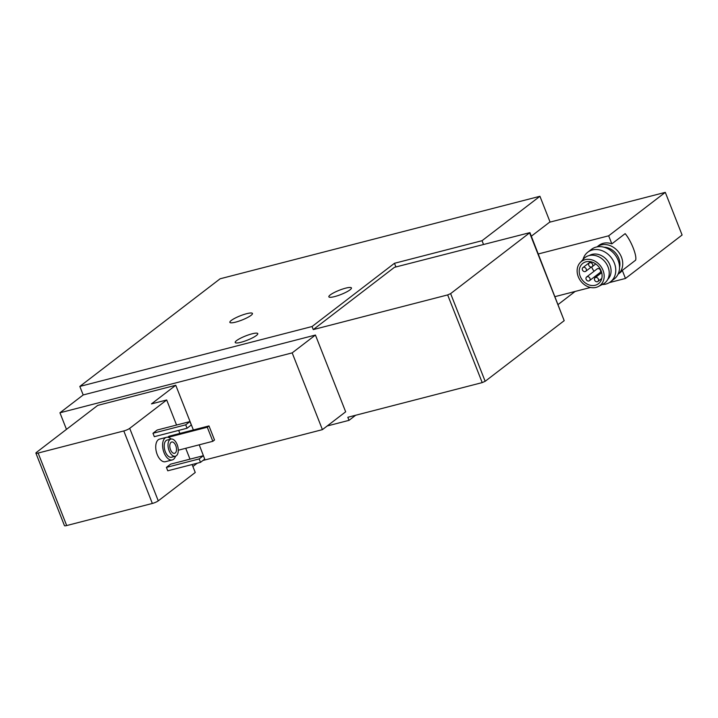 <?xml version="1.0" encoding="UTF-8"?>
<svg xmlns="http://www.w3.org/2000/svg" width="718" height="718" viewBox="0 0 718 718"><rect width="100%" height="100%" fill="white"/><g stroke="black" fill="none" stroke-linecap="round" stroke-linejoin="round"><path stroke-width="1.08" d="M601.128 244.937A17.268 14.181 -127.5 0 0 596.99 246.893L598.947 245.394A17.268 14.181 52.5 0 1 603.237 243.312A17.268 14.181 52.5 0 1 611.844 243.851L625.154 233.646C631.149 240.701 637.171 255.985 635.61 260.194L622.3 270.408A17.268 14.181 52.5 0 1 619.966 272.795L618.01 274.294A17.268 14.181 -127.5 0 0 620.137 254.387A17.268 14.181 -127.5 0 0 601.128 244.937M622.3 270.408L625.468 278.458L682.1 235.01L665.299 192.361L549.566 222.221L531.329 236.204M538.32 253.957L608.667 235.809L665.299 192.361M608.667 235.809L611.844 243.851M79.824 386.428L312.061 326.519L394.469 263.291L482.038 240.701L539.936 196.283L220.13 278.781L79.824 386.428L83.189 394.954L59.944 412.787L66.469 429.364M175.757 385.261L151.462 403.902L166.693 399.98L129.707 428.35A4.667 0.88 -21.5 0 1 123.792 430.953L38.126 453.049A4.667 0.88 -21.5 0 1 35.9 453.139A4.667 0.88 -21.5 0 1 36.438 452.412L97.711 405.392L175.757 385.261L193.366 429.956M204.226 457.842L199.218 444.81M59.944 412.787L292.181 352.879L322.418 429.642L202.961 460.462M312.061 326.519L313.272 329.589L394.415 267.338L529.92 232.623L564.195 320.668L485.162 381.303L482.209 382.604L347.817 417.275L349.02 420.344L355.661 415.246M394.469 263.291L395.914 266.943M83.189 394.954L315.426 335.046L292.181 352.879M322.418 429.642L345.663 411.818L315.426 335.046M350.043 289.821A12.134 2.28 158.5 0 1 337.711 295.681A12.134 2.28 158.5 0 1 328.853 296.821A12.134 2.28 158.5 0 1 339.309 290.251A12.134 2.28 158.5 0 1 351.434 287.927A12.134 2.28 158.5 0 1 350.043 289.821M256.38 335.503A12.134 2.28 158.5 0 1 244.057 341.364A12.134 2.28 158.5 0 1 235.199 342.504A12.134 2.28 158.5 0 1 245.646 335.934A12.134 2.28 158.5 0 1 257.78 333.61A12.134 2.28 158.5 0 1 256.38 335.503M251.058 315.355A12.134 2.28 158.5 0 1 238.726 321.215A12.134 2.28 158.5 0 1 229.868 322.355A12.134 2.28 158.5 0 1 240.324 315.785A12.134 2.28 158.5 0 1 252.449 313.461A12.134 2.28 158.5 0 1 251.058 315.355M327.211 425.971L349.02 420.344M558.209 304.441L575.172 291.427M482.038 240.701L483.474 244.362M539.936 196.283L550.096 222.077M192.9 466.52L197.244 463.191M35.9 453.139L64.458 525.639A4.667 0.88 -21.5 0 0 66.684 525.549L152.351 503.453A4.667 0.88 -21.5 0 0 158.265 500.85L195.251 472.48L192.11 464.519M167.68 437.262L169.008 436.239L208.983 425.927L214.52 440.008L212.833 441.301L178.27 450.222M166.414 467.391L167.761 470.802L200.501 462.356L204.729 459.107L203.382 455.697L170.642 464.142L166.414 467.391L199.155 458.937L200.501 462.356M152.97 433.268L154.316 436.679L187.057 428.233L191.284 424.993L189.938 421.583L157.197 430.028L152.97 433.268L185.72 424.823L187.057 428.233M172.248 459.942L165.391 461.71A11.668 6.282 -104.5 0 1 156.757 453.246A11.668 6.282 -104.5 0 1 158.283 439.748A11.668 6.282 -104.5 0 1 159.567 439.111L166.414 437.343A11.668 6.282 75.5 0 0 165.131 437.98A11.668 6.282 75.5 0 0 163.614 451.478A11.668 6.282 75.5 0 0 172.248 459.942A11.668 6.282 75.5 0 0 175.506 456.208M166.693 399.98L176.556 425.029M178.674 430.396L179.868 433.439M185.72 448.292L190.001 459.152M313.272 329.589L447.664 294.918L450.626 293.617L529.92 232.623M171.072 439.039A11.668 6.282 75.5 0 0 166.414 437.343M170.92 439.075L167.114 440.062A8.867 4.775 75.5 0 0 166.136 440.538A8.867 4.775 75.5 0 0 164.987 450.796A8.867 4.775 75.5 0 0 171.548 457.231L175.354 456.253A8.867 4.775 75.5 0 0 177.768 446.47A8.867 4.775 75.5 0 0 170.92 439.075A8.867 4.775 75.5 0 0 169.951 439.56A8.867 4.775 75.5 0 0 168.793 449.809A8.867 4.775 75.5 0 0 175.354 456.253M171.037 442.333A5.834 3.141 75.5 0 0 170.283 449.073A5.834 3.141 75.5 0 0 174.6 453.309A5.834 3.141 75.5 0 0 176.179 446.874A5.834 3.141 75.5 0 0 171.683 442.01A5.834 3.141 75.5 0 0 171.037 442.333M185.72 424.823L189.938 421.583M199.155 458.937L203.382 455.697M168.12 437.334L207.287 427.228L212.833 441.301M207.287 427.228L208.983 425.927M555.122 296.606L590.528 287.469M609.34 282.614L625.468 278.458M619.526 267.392A15.168 12.457 -127.5 0 0 604.053 247.225M602.214 284.525A18.668 15.329 -127.5 0 0 610.497 281.824L614.24 278.952A18.668 15.329 -127.5 0 0 616.771 257.421A18.668 15.329 -127.5 0 0 596.155 247.082A18.668 15.329 -127.5 0 0 591.515 249.334L587.764 252.206A18.668 15.329 -127.5 0 0 583.025 259.503M610.497 281.824A18.668 15.329 -127.5 0 0 613.019 260.293A18.668 15.329 -127.5 0 0 592.413 249.954A18.668 15.329 -127.5 0 0 587.764 252.206M607.715 279.455A15.168 12.457 -127.5 0 0 608.451 262.124A15.168 12.457 -127.5 0 0 592.09 254.369A15.168 12.457 -127.5 0 0 589.343 255.5M598.363 286.527L603.066 284.077A16.101 13.22 -127.5 0 0 607.401 265.498A16.101 13.22 -127.5 0 0 589.083 255.572A16.101 13.22 -127.5 0 0 583.671 258.794L580.09 262.707A15.168 12.457 -127.5 0 0 580.772 281.106A15.168 12.457 -127.5 0 0 598.363 286.527A15.168 12.457 -127.5 0 0 602.447 269.026A15.168 12.457 -127.5 0 0 585.188 259.665A15.168 12.457 -127.5 0 0 580.09 262.707M580.18 276.224A12.834 10.537 -127.5 0 0 598.462 283.709A12.834 10.537 -127.5 0 0 599.009 267.105A12.834 10.537 -127.5 0 0 582.837 263.344A12.834 10.537 -127.5 0 0 580.18 276.224M591.668 266.961A12.834 10.537 -127.5 0 0 591.803 267.311A12.834 10.537 -127.5 0 0 594.082 271.242M597.573 274.455A12.834 10.537 -127.5 0 0 598.57 275.057M589.451 280.684L600.024 272.571A2.333 1.921 -127.5 0 0 597.179 268.873L586.615 276.977A2.333 1.921 -127.5 0 0 589.451 280.684A2.333 1.921 -127.5 0 0 586.615 276.977M582.433 269.941A2.333 1.921 -127.5 0 0 585.762 271.296A2.333 1.921 -127.5 0 0 582.917 267.599A2.333 1.921 -127.5 0 0 582.433 269.941M594.603 280.074A2.333 1.921 -127.5 0 0 597.932 281.429A2.333 1.921 -127.5 0 0 595.087 277.731A2.333 1.921 -127.5 0 0 594.603 280.074M588.805 265.355A2.333 1.921 -127.5 0 0 592.135 266.719A2.333 1.921 -127.5 0 0 589.29 263.012A2.333 1.921 -127.5 0 0 588.805 265.355M129.707 428.35L158.265 500.85M38.126 453.049L66.684 525.549M123.792 430.953L152.351 503.453M447.664 294.918L482.209 382.604M450.626 293.617L485.162 381.303M529.651 232.982L564.195 320.668M590.609 261.693L582.917 267.599M591.309 267.042L585.762 271.296M601.702 272.652L595.087 277.731M601.783 278.476L597.932 281.429M590.923 261.765L589.29 263.012M595.743 263.946L592.135 266.719"/></g></svg>
